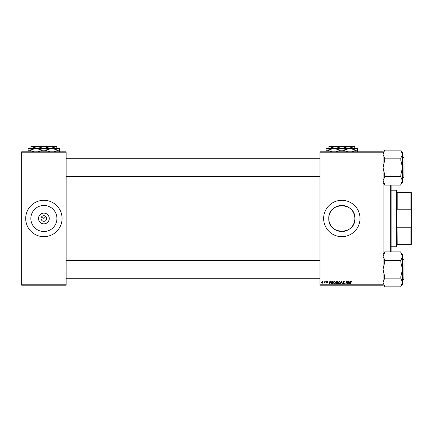 <?xml version="1.0" encoding="UTF-8"?>
<svg xmlns="http://www.w3.org/2000/svg" width="433" height="433" viewBox="0 0 433 433"><rect width="100%" height="100%" fill="white"/><g stroke="black" fill="none" stroke-linecap="round" stroke-linejoin="round"><path stroke-width="0.65" d="M49.254 218.492A5.369 5.369 0 0 1 43.885 223.861A5.369 5.369 0 0 1 38.515 218.492A5.369 5.369 0 0 1 43.885 213.123A5.369 5.369 0 0 1 49.254 218.492M41.054 218.492A2.831 2.831 0 0 0 43.885 221.323A2.831 2.831 0 0 0 46.715 218.492A2.831 2.831 0 0 0 43.885 215.661A2.831 2.831 0 0 0 41.054 218.492M30.851 218.492A13.033 13.033 0 0 0 43.885 231.525A13.033 13.033 0 0 0 56.918 218.492A13.033 13.033 0 0 0 43.885 205.459A13.033 13.033 0 0 0 30.851 218.492M25.693 218.492A18.191 18.191 0 0 0 43.885 236.683A18.191 18.191 0 0 0 62.076 218.492A18.191 18.191 0 0 0 43.885 200.3A18.191 18.191 0 0 0 25.693 218.492M328.788 218.492A13.033 13.033 0 0 0 341.821 231.525A13.033 13.033 0 0 0 354.849 218.492C355.666 201.675 327.97 201.681 328.788 218.492C327.976 235.314 355.666 235.303 354.849 218.492A13.033 13.033 0 0 0 341.821 205.459A13.033 13.033 0 0 0 328.788 218.492M323.63 218.492A18.191 18.191 0 0 0 341.821 236.683A18.191 18.191 0 0 0 360.012 218.492A18.191 18.191 0 0 0 341.821 200.3A18.191 18.191 0 0 0 323.63 218.492M41.882 216.495L43.885 218.492L45.887 216.495M383.053 285.195L319.987 285.195L319.987 284.79L383.053 284.79L383.053 285.195M383.053 152.194L319.987 152.194L319.987 151.794L383.053 151.794L383.053 284.79M324.983 281.152L325.28 281.152L324.934 283.209L324.707 282.787L324.03 283.171L324.983 281.152M325.832 281.152L326.065 281.558L325.832 281.152M332.382 281.152L333.221 281.152L332.739 283.983L331.673 283.945L331.05 282.825L331.927 281.217L332.382 281.152M334.601 281.114L335.57 282.338L335.185 283.593L334.341 284.021L333.367 282.76L334.601 281.114M339.304 281.114L340.273 282.338L339.889 283.593L339.05 284.021L338.07 282.76L339.304 281.114M343.845 281.114L344.722 282.072L343.824 281.445L343.25 281.921L344.43 283.269L343.634 284.021L342.812 283.139L343.645 283.685L344.132 283.285L342.958 281.948L343.845 281.114M351.888 281.742L351.569 282.035L351.293 281.445L350.903 281.98L350.562 283.983L350.265 283.983L350.616 281.91L351.309 281.114L351.888 281.742M319.987 152.194L319.987 284.79M350.102 281.152L350.421 281.152L349.106 283.983L348.744 283.983L348.359 281.152L348.749 281.926L349.756 281.926L350.102 281.152M347.769 281.152L348.067 281.152L347.58 283.983L347.271 283.983L346.465 281.58L346.07 283.983L345.772 283.983L346.248 281.152L346.557 281.152L347.374 283.55L347.769 281.152M341.55 281.152L341.924 281.152L342.357 283.983L342.059 283.983L341.691 281.558L340.63 283.983L340.311 283.983L341.55 281.152M336.787 281.152L337.924 281.152L337.442 283.983L336.327 283.934L335.938 283.296L336.327 282.603L335.976 282.035L336.787 281.152M330.736 281.152L331.05 281.152L329.74 283.983L329.378 283.983L328.993 281.152L329.383 281.926L330.384 281.926L330.736 281.152M327.819 281.813L327.099 281.374L326.715 281.688L327.559 282.662L326.942 283.247L326.271 282.625L326.958 282.987L327.267 282.706L326.422 281.71L327.115 281.114L327.819 281.813M323.846 281.152L324.079 281.558L323.846 281.152M322.525 281.114L323.224 281.937L322.293 283.247L321.605 282.386L322.525 281.114M66.119 285.195L21.65 285.195L21.65 284.79L66.119 284.79L66.119 285.195M66.119 152.194L21.65 152.194L21.65 151.794L66.119 151.794L66.119 284.79M21.65 152.194L21.65 284.79M349.204 283.095L349.593 282.256L348.792 282.256L348.966 283.675L349.204 283.095M339.656 283.371L339.981 282.327L339.283 281.445L338.362 282.792L339.055 283.685L339.656 283.371M337.204 283.653L337.35 282.771L336.392 282.884L336.23 283.279L337.204 283.653M337.41 282.44L337.567 281.482L336.728 281.499L336.268 282.04L337.41 282.44M334.953 283.371L335.277 282.327L334.579 281.445L333.659 282.792L334.352 283.685L334.953 283.371M329.832 283.095L330.227 282.256L329.421 282.256L329.6 283.675L329.832 283.095M332.501 283.653L332.863 281.482L331.342 282.841L331.7 283.604L332.501 283.653M322.304 282.987L322.931 281.97L322.52 281.374L321.898 282.386L322.304 282.987M391.14 185.075L391.14 251.909M390.734 251.909L390.734 185.075M383.053 182.921L384.672 184.355M384.672 184.296L383.053 180.707L384.672 177.119L384.672 176.339L400.839 176.339L400.839 177.119L402.457 180.707L400.839 184.296L400.839 185.075L384.672 185.075L384.672 184.296M384.672 176.339L384.672 174.78L383.053 167.598L384.672 160.416L384.672 158.077L383.053 154.489L384.672 150.116L400.839 150.116L402.457 154.489L402.457 152.459L400.839 150.841L402.457 152.459M404.076 176.085L404.076 159.106M402.457 177.703L403.832 177.703L404.076 176.897M404.076 158.299L403.832 177.703L404.076 157.731L404.076 158.299L403.832 157.493L402.457 157.493M384.672 158.857L400.839 158.857L400.839 160.416L402.457 167.598L400.839 174.78L400.839 176.339M402.457 182.737L400.839 184.355L402.457 182.737L402.457 154.489L400.839 158.077L400.839 158.857M383.053 152.459L384.672 150.841L383.053 152.459M404.076 269.391L404.076 260.899M383.053 284.524L384.672 286.143L383.053 284.524M384.672 286.089L383.053 282.5L384.672 278.127L400.839 278.127L402.457 282.5L400.839 286.089L400.839 286.868L384.672 286.868L384.672 286.089M384.672 278.127L384.672 276.568L383.053 269.391L384.672 262.209L384.672 259.87L383.053 256.276L384.672 252.688L384.672 251.909L400.839 251.909L400.839 252.688L402.457 256.276L402.457 254.252L400.839 252.634L402.457 254.252M402.457 279.496L403.832 279.496L404.076 278.684M404.076 260.092L403.832 279.496L404.076 259.524L404.076 260.092L403.832 259.28L402.457 259.28M384.672 260.65L400.839 260.65L400.839 262.209L402.457 269.391L400.839 276.568L400.839 278.127M402.457 284.524L400.839 286.143L402.457 284.524L402.457 256.276L400.839 260.65M384.672 252.634L383.053 254.068M396.796 244.364L397.202 244.364L396.796 244.364L396.796 246.388L396.395 246.788L391.14 246.788M396.796 192.62L397.202 192.62L396.796 192.62L396.796 190.601L396.395 190.195L391.14 190.195M410.944 192.62L411.35 192.62L411.35 210.481L410.944 209.204L410.944 192.62L397.202 192.62L397.202 209.204L396.796 208.067L397.202 244.364L410.944 244.364L410.944 227.78L411.35 226.508L411.35 244.364L410.944 244.364M396.395 246.788L396.395 190.195M397.202 227.78L410.944 227.78M411.35 210.481L411.35 226.508M397.202 209.204L410.944 209.204M330.509 146.132L330.103 146.538L330.509 146.132L353.128 146.132L353.534 146.538L353.128 146.132M330.103 146.538L335.353 146.538L341.713 148.476M341.924 148.476L348.289 146.538L353.534 146.538M328.988 148.476L335.353 146.538L328.88 146.538L328.88 148.476M335.353 146.538L348.289 146.538L354.649 148.476M354.757 148.476L354.757 146.538L348.289 146.538M326.054 151.951L326.054 148.476L357.582 148.476L357.582 151.951M331.976 151.794L327.348 150.213L333.935 148.476L340.522 150.213L335.894 151.794M347.742 151.794L343.115 150.213L349.702 148.476L356.289 150.213L351.661 151.794M356.289 150.213L357.582 150.213M340.522 150.213L343.115 150.213M326.054 150.213L327.348 150.213M32.572 146.132L32.166 146.538L32.572 146.132L55.197 146.132L55.603 146.538L55.197 146.132M32.166 146.538L37.417 146.538L43.776 148.476M43.987 148.476L50.352 146.538L55.603 146.538M31.052 148.476L37.417 146.538L30.949 146.538L30.949 148.476M37.417 146.538L50.352 146.538L56.712 148.476M56.82 148.476L56.82 146.538L50.352 146.538M28.118 151.951L28.118 148.476L59.651 148.476L59.651 151.951M34.045 151.794L29.417 150.213L35.999 148.476L42.586 150.213L37.963 151.794M49.806 151.794L45.184 150.213L51.765 148.476L58.352 150.213L53.73 151.794M58.352 150.213L59.651 150.213M42.586 150.213L45.184 150.213M28.118 150.213L29.417 150.213M66.119 176.491L319.987 176.491M66.119 158.705L319.987 158.705M319.987 260.493L66.119 260.493M319.987 278.284L66.119 278.284"/></g></svg>
